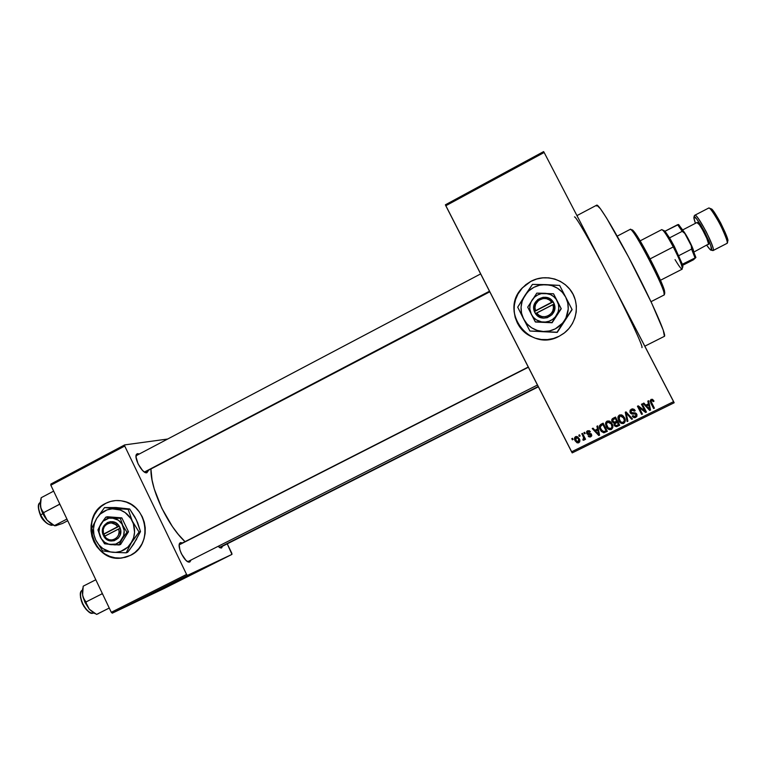 <?xml version="1.0" encoding="UTF-8"?>
<svg xmlns="http://www.w3.org/2000/svg" width="766" height="766" viewBox="0 0 766 766"><rect width="100%" height="100%" fill="white"/><g stroke="black" fill="none" stroke-linecap="round" stroke-linejoin="round"><path stroke-width="1.15" d="M574.835 298.472C569.397 280.988 547.096 272.37 531.01 281.333L530.982 281.285C544.923 273.893 563.479 278.709 571.762 292.009C580.188 305.213 576.492 324.104 563.68 333.459L559.228 336.217L553.512 338.467L547.479 339.577L541.361 339.501L535.405 338.237L529.823 335.843L524.834 332.415L520.631 328.087L517.366 323.022L515.164 317.411L514.101 311.465L514.225 305.414L515.537 299.487L517.979 293.914L521.455 288.897L525.849 284.636L530.982 281.285L536.66 278.987L542.682 277.819L548.801 277.847L554.795 279.054L560.415 281.409L565.461 284.818L569.722 289.155L573.045 294.249L575.285 299.908L576.358 305.912L576.223 312.011L574.883 317.995L572.403 323.606L568.86 328.633L564.418 332.894L559.228 336.217C529.756 352.963 498.34 311.13 522.508 287.71L530.982 281.285L522.546 287.757C509.064 301.364 512.377 326.077 528.942 335.345M167.735 585.731L182.298 578.464L167.735 585.731M152.089 593.88L200.108 569.847L152.089 593.88M634.727 417.738L632.218 416.139L632.917 415.66L634.085 416.675L635.512 416.359L636.173 415.335L635.713 414.08L631.634 413.966L629.958 412.194L630.121 410.174L632.429 408.824L634.171 409.37L635.225 410.662L634.526 411.141L633.338 410.03L631.72 410.126L630.724 411.342L631.107 412.596L635.435 412.922L636.958 414.598L636.833 416.484L634.746 417.738M189.872 561.938L187.392 561.459L189.872 561.938L191.069 559.994L189.556 562.033C185.085 563.575 176.17 545.593 180.058 542.893L182.576 542.893L180.537 542.596L179.215 545.047L179.914 549.969L181.427 553.818L185.86 560.243L188.091 561.823L189.872 561.938M180.048 544.176L180.537 542.596L180.048 544.176M221.566 547.949L219.507 547.508L221.566 547.949L222.542 546.215L221.326 548.025L218.09 546.35L220.024 547.795L221.566 547.949M489.79 291.798L144.717 472.22L146.881 472.737L148.317 470.707L146.881 472.737M137.621 453.635L139.316 453.989L136.903 453.951L136.032 456.919L138.091 463.937L142.591 470.515L144.927 472.335L146.842 472.746C142.409 474.24 133.025 456.747 136.808 454.027L137.621 453.635L137.171 455.119L137.621 453.635M644.809 346.184L664.428 336.322C666.669 335.527 653.111 304.38 634.497 268.349C615.902 232.299 598.524 203.507 596.724 205.154L600.381 208.687L606.509 217.927L628.551 256.983L651.732 303.24L663.241 330.146L664.428 336.322L644.809 346.184L664.352 336.36M574.462 216.922C575.343 215.399 590.663 241.922 608.348 276.009C627.823 313.409 643.823 347.793 641.918 347.64M150.969 469.319C150.222 488.517 167.802 526.012 185.018 541.648L178.306 534.4L172.388 526.529L161.77 508.136L154.234 488.9L152.051 480.004L150.969 469.319M537.454 385.03L188.34 561.373M110.716 501.404L105.574 503.415C111.041 500.629 116.805 499.863 122.857 501.098C147.742 505.139 153.344 545.133 130.45 555.369L125.48 557.294L120.224 558.136L114.9 557.868L109.701 556.509L104.827 554.115L100.461 550.764L96.775 546.608L93.902 541.792L91.958 536.506L91.01 530.943L91.087 525.323L92.198 519.855L94.304 514.742L97.311 510.194L101.122 506.364L105.574 503.415L110.524 501.452L115.762 500.562L121.095 500.782L126.313 502.094L131.225 504.468L135.639 507.791L139.374 511.956L142.285 516.801L144.257 522.125L145.224 527.736L145.138 533.404L143.998 538.919L141.863 544.061L138.809 548.628L134.95 552.449L130.45 555.369L122.033 557.974C92.964 563.077 78.764 515.757 105.574 503.415L105.775 503.367C78.975 515.71 93.174 563 122.225 557.897L127.865 556.518M604.824 269.268L544.147 152.482L445.802 205.748L571.589 451.806L673.63 401.623L544.147 152.482L445.802 205.748L445.391 204.809L543.621 151.601L544.147 152.482L543.621 151.601L445.391 204.809L572.221 452.888L674.157 402.772L611.871 282.826M579.393 436.361L578.799 435.203L579.546 434.829L580.14 435.988L579.393 436.361L580.14 435.988L579.546 434.829L578.799 435.203L579.393 436.361M583.347 436.792L581.777 433.728L582.524 433.365L585.55 439.263L584.803 439.627L584.324 438.688L584.132 440.057L583.098 440.211L582.878 439.263L583.864 438.411L583.347 436.792L583.826 438.066L582.878 439.263L583.098 440.211L583.97 440.172L584.324 438.688L584.803 439.627L585.55 439.263L582.524 433.365L581.777 433.728L583.347 436.792M584.506 433.834L583.912 432.675L584.659 432.311L585.253 433.47L584.506 433.834L585.253 433.47L584.659 432.311L583.912 432.675L584.506 433.834M586.756 433.527L586.909 431.22L589.178 430.636L590.375 431.727L589.686 432.206L587.962 431.603L587.426 433.01L591.084 433.7L591.678 435.94L590.394 436.974L588.93 436.821L588.154 435.998L590.289 435.998L590.797 434.676L587.924 434.6L586.756 433.527L590.883 434.81L590.289 435.998L588.154 435.998L590.749 436.831L591.572 434.322L587.426 433.01L587.962 431.603L589.686 432.206L590.375 431.727L587.579 430.731L586.756 433.527M597.499 429.008L596.905 426.26L597.691 425.877L599.587 435.126L598.801 435.519L592.233 428.567L593.018 428.175L594.914 430.281L597.499 429.008L594.914 430.281L593.018 428.175L592.233 428.567L598.801 435.519L599.587 435.126L597.691 425.877L596.905 426.26L597.499 429.008M607.065 421.108L609.219 421.003L611.153 422.372L612.886 427.217L610.99 429.611L609.181 429.563L607.62 428.548L605.552 424.268L605.829 422.372L607.065 421.108L605.552 423.416L606.308 426.7C607.247 428.826 608.817 429.793 611.019 429.602L611.364 429.458C613.173 427.878 613.413 425.973 612.063 423.742L609.88 421.319L607.065 421.108M619.435 415L621.599 414.885L623.534 416.264L625.276 421.118L623.371 423.512L621.552 423.464L619.991 422.449L617.913 418.159L618.191 416.264L619.435 415L617.923 417.307L618.679 420.611C619.617 422.746 621.197 423.713 623.409 423.502L623.744 423.368C625.563 421.779 625.803 419.864 624.453 417.633L622.26 415.21L619.435 415M652.575 399.45L651.052 399.383L652.546 399.373L654.02 401.125L653.312 401.604L651.952 400.264L650.995 401.231L654.384 408.154L653.618 408.527L650.085 401.049L651.052 399.383L650.736 402.973L653.618 408.527L654.384 408.154L651.014 401.384L651.607 400.312L653.312 401.604L654.02 401.125L652.326 399.287L654.02 401.125L653.216 401.422L653.513 400.522M648.429 403.883L647.816 401.116L648.62 400.723L650.535 410.04L649.74 410.442L643.076 403.452L643.871 403.06L645.795 405.176L648.429 403.883L645.795 405.176L643.871 403.06L643.076 403.452L649.74 410.442L650.535 410.04L648.62 400.723L647.816 401.116L648.429 403.883M644.828 410.806L641.448 404.257L642.205 403.883L646.437 412.06L645.623 412.462L639.026 407.483L642.415 414.042L641.659 414.416L637.436 406.239L638.25 405.836L644.828 410.806L638.25 405.836L637.436 406.239L641.659 414.416L642.415 414.042L639.026 407.483L645.623 412.462L646.437 412.06L642.205 403.883L641.448 404.257L644.828 410.806M627.115 421.578L625.276 412.242L626.023 411.878L632.477 418.935L631.691 419.318L626.186 412.989L627.909 421.185L627.115 421.578L627.909 421.185L626.186 412.989L631.691 419.318L632.477 418.935L626.023 411.878L625.276 412.242L627.115 421.578M612.111 421.75L612.111 419.002L615.51 417.068L619.704 425.226L616.486 426.672L614.782 426.088L614.169 423.234L612.111 421.75L614.169 423.234L614.236 425.35L616.879 426.576L619.704 425.226L615.51 417.068L613.173 418.226C611.699 419.04 611.345 420.208 612.111 421.75L612.111 421.75M600.228 429.774L599.548 425.599L603.148 423.177L607.333 431.306L603.809 432.79L601.339 431.45L600.228 429.774L603.962 432.78L607.333 431.306L603.148 423.177L600.956 424.259C599.089 425.724 598.849 427.552 600.228 429.774L600.228 429.774M575.132 440.785L574.481 438.554L574.864 437.271L576.156 436.467L577.813 436.879L579.69 439.741L579.575 441.982L578.474 442.863L577.066 442.805L575.132 440.785L578.732 442.758C580.044 441.637 580.216 440.278 579.249 438.679L575.611 436.649C574.28 437.788 574.127 439.167 575.132 440.785L575.132 440.785M572.374 439.828L571.781 438.669L572.528 438.296L573.121 439.454L572.374 439.828L573.121 439.454L572.528 438.296L571.781 438.669L572.374 439.828M231.82 553.263L227.243 543.841L231.954 554.393L164.173 588.46L112.296 613.154L187.536 575.323L231.954 554.393L187.536 575.323L186.578 574.423L124.724 446.042L50.834 485.213L111.29 612.302L186.578 574.423L124.724 446.042L124.686 444.893L167.658 439.033L124.686 444.893L124.724 446.042L50.834 485.213L50.882 484.045L124.686 444.893L50.882 484.045L50.834 485.213L111.29 612.302L112.296 613.154L111.29 612.302L186.578 574.423L187.536 575.323L112.296 613.154L164.173 588.46L231.954 554.393L231.82 553.263M105.775 503.367L101.323 506.316L97.512 510.137L94.505 514.695L92.408 519.798L91.298 525.265L91.211 530.886L92.159 536.439L94.103 541.725L96.976 546.541L100.662 550.697L105.019 554.038L109.892 556.442L115.092 557.792L120.425 558.06L125.672 557.217M179.225 544.98L179.924 544.243L179.225 544.98M137.143 455.224L136.042 456.096L136.702 455.368M572.221 452.888L571.589 451.806L673.63 401.623L674.157 402.772L572.221 452.888M596.475 205.997L596.599 205.259M573.054 294.288L569.741 289.194L565.48 284.866L560.434 281.457L554.814 279.102L548.829 277.886L542.711 277.866L536.688 279.025L531.01 281.333L525.878 284.674M522.508 287.71L518.008 293.952L515.575 299.525L514.264 305.452L514.139 311.494L515.202 317.43L517.404 323.041L520.66 328.107L524.863 332.434M634.411 409.58L635.225 410.662L631.299 409.14L630.159 412.673L632.314 414.052L635.32 413.784L635.991 414.492L635.244 416.512L632.917 415.66L632.218 416.139L635.761 417.451L636.766 414.147L630.906 412.28L631.72 410.126L634.526 411.141L635.225 410.662L634.42 410.978L634.784 410.03M630.897 413.535L633.712 413.678L632.314 414.052L630.456 413.152M652.115 400.292L651.301 400.264L650.803 401.288L654.384 408.154L653.522 408.335L654.154 408.029L650.88 401.585M653.302 400.216L652.795 399.622M648.457 400.8L650.535 410.04L649.587 410.279L650.334 409.915L648.457 400.8M643.813 403.088L645.795 405.176L643.813 403.088M648.476 408.182L646.36 405.894L648.668 404.965L649.635 409.417L648.965 408.728M649.635 409.417L648.141 407.818L649.635 409.417L648.668 404.965L646.36 405.894L648.342 407.943L646.36 405.894L648.668 404.965L646.542 406.009L649.635 409.417M642.109 403.931L646.437 412.06L645.623 412.462L638.873 407.368L642.415 414.042L641.563 414.224L642.243 413.889L638.873 407.368L645.441 412.319L646.245 411.916L642.109 403.931M638.25 405.836L644.646 410.672L638.25 405.836M633.942 410.404L631.596 409.992L630.782 412.146M636.192 413.391L636.766 414.147L635.761 417.451L632.544 416.637M635.397 413.764L633.712 413.678M634.372 413.573L635.292 413.697M632.706 416.819L633.568 417.413M633.865 417.508L634.87 417.537M635.119 417.48L636.948 415.392M636.805 414.444L636.374 413.611M631.596 409.992L632.783 409.791M632.333 418.772L631.691 419.318L626.09 412.845L627.909 421.185L627.076 421.357L627.794 421.003L626.09 412.845L631.567 419.146L632.333 418.772M624.702 418.198L624.357 417.47C625.707 419.691 625.468 421.597 623.658 423.177L623.323 423.311C621.121 423.521 619.55 422.554 618.612 420.429L619.225 421.444M619.464 421.76L620.087 422.42M620.259 422.573L622.758 423.435M622.892 423.416L624.012 422.966M624.319 422.717L625.18 420.936L624.97 418.954M619.11 419.529L619.857 415.794L620.719 415.584M618.909 418.964L618.784 417.183L619.598 415.948M621.015 415.603L622.116 416.034M622.557 416.378L623.457 417.575M623.572 417.786L620.154 415.852L623.687 417.997C624.778 419.701 624.635 421.176 623.246 422.411L620.719 421.942L619.445 420.256C618.421 418.59 618.583 417.154 619.933 415.948L620.154 415.852M616.879 426.576L619.608 425.034L616.822 426.375L613.978 424.632L615.098 426.164L616.429 426.47M613.461 422.937L611.766 420.754M611.862 421.08L612.427 422.123M613.604 419.012L615.194 418.226L616.659 421.07L615.194 418.226L612.924 419.672L615.194 418.226L616.716 421.252L614.744 422.19L612.857 421.367L612.877 419.5L612.57 420.323M614.734 424.335L614.993 423.177L617.147 422.018L618.459 424.642L616.458 425.58L614.916 424.843L615.041 423.368L617.205 422.21L615.74 422.717M614.667 423.885L614.859 423.33M616.716 421.252L615.242 418.399L612.685 420.055L613.882 422.267L616.716 421.252M617.147 425.283L618.459 424.642L617.205 422.21L614.715 424.077L615.577 425.551L617.147 425.283M612.781 425.618L610.981 429.391C608.788 429.582 607.227 428.615 606.299 426.499L605.533 424.038M605.533 424.077L606.911 427.514M607.151 427.83L609.439 429.429L611.68 429.046M611.986 428.788L612.867 426.614M611.536 424.469L611.306 424.105C612.388 425.81 612.245 427.284 610.866 428.51L608.338 428.041L607.074 426.356C606.05 424.69 606.212 423.253 607.562 422.056L606.423 424.249L607.275 422.028M607.811 421.76L608.395 421.664M608.692 421.693L609.784 422.114M610.224 422.468L611.124 423.655M607.562 422.056L611.268 423.914L607.773 421.779L606.413 424.048L608.147 427.859L610.866 428.51L611.967 427.083L611.306 424.105L609.813 422.296L607.562 422.056M604.958 432.244L607.237 431.124L603.962 432.78L600.238 429.554L599.385 426.308M599.376 426.557L599.548 427.811M599.634 428.098L601.693 431.593L604.288 432.484M600.247 426.7L602.89 424.297L606.097 430.731L603.618 431.746L600.984 429.41L600.266 427.275L601.549 424.967L602.89 424.297L600.707 425.532M599.539 434.916L598.801 435.519L592.405 428.481L598.811 435.27L599.539 434.916M597.528 428.797L596.963 426.231L597.528 428.797M598.275 432.56L597.758 429.86L598.275 432.56M595.68 430.885L597.758 429.86L598.696 434.504L595.651 431.114L597.758 429.86L595.68 430.885M589.734 431.976L590.289 431.603L589.686 432.206L588.221 431.296L587.378 432.148M589.696 436.812L591.802 435.471L590.749 436.831L588.307 435.892L589.389 436.754M591.007 434.743L586.823 433.297L586.584 431.746M586.622 432.819L587.015 433.633M587.168 433.824L587.685 434.245M588.939 434.341L589.686 434.245M589.935 434.217L590.452 434.198M588.029 431.373L589.006 431.306M585.167 433.317L584.582 433.604L584.065 432.599L584.582 433.604L585.167 433.317M585.463 439.09L584.803 439.627L584.401 438.43L584.879 439.368L585.463 439.09M584.343 439.617L583.098 440.211L583.022 439.244L583.185 439.943L584.343 439.617M583.845 438.545L581.949 433.642L583.816 437.482M583.864 438.506L583.941 437.98M580.053 435.835L579.489 436.113L578.981 435.117L579.489 436.113L580.053 435.835M578.454 442.872L579.757 441.542L578.732 442.758L575.247 440.517L574.605 438.114M574.672 438.956L576.281 441.963L578.301 442.662M576.051 437.3L575.611 437.817M578.914 441.159L578.608 438.794L578.32 441.896L575.841 440.354L576.52 437.127M577.937 437.779L578.416 438.439M578.78 439.148L578.952 441.063M576.022 437.501L578.608 438.794L576.291 437.185L575.381 438.449L576.511 441.369L578.234 441.944L578.962 440.948L578.502 439.042L577.373 437.635L576.022 437.501M573.035 439.301L572.508 439.569L571.991 438.564L572.508 439.569L573.035 439.301M620.719 421.942L623.093 422.478L624.414 420.362L623.055 417.001L620.795 415.737L619.225 416.522L618.784 417.949L620.719 421.942M604.767 431.382L606.097 430.731L602.89 424.498L600.487 425.982L600.372 427.83L602.344 431.239L604.767 431.382M598.696 434.504L597.739 430.08L595.651 431.114L598.696 434.504M651.004 301.689L664.227 294.92C667.674 293.675 632.41 225.587 630.265 229.321L617.195 236.148M632.266 229.857L638.614 238.37L647.969 254.819L661.173 281.907L664.227 289.807L664.792 293.254L664.476 290.62C662.035 280.825 640.615 239.289 634.037 231.6C632.678 229.915 631.931 229.417 631.778 230.126M630.092 229.628C630.236 228.89 631.012 229.398 632.4 231.141C639.17 239.088 661.364 282.127 663.902 292.219L664.227 294.92M83.101 597.059L85.036 602.526L86.012 601.952L83.877 598.849L82.584 595.058L83.207 586.182L95.807 579.757L83.207 586.182L82.374 592.941L82.977 596.877L85.036 602.526L89.306 609.219L83.101 597.059M82.805 603.742C86.453 610.588 90.11 613.7 93.778 613.068C90.11 613.7 86.453 610.588 82.805 603.742L82.469 603.934C77.529 589.715 82.584 590.95 82.402 589.916C79.798 592.338 79.932 596.944 82.805 603.742C80.621 598.888 80.018 594.914 80.985 591.831M102.069 592.922L101.859 593.918L86.012 601.952L101.859 593.918L102.759 594.368L101.859 593.918L102.069 592.922M99.187 613.135L109.26 608.022L96.602 614.399L89.306 609.219L94.199 613.288M82.623 588.882L82.584 595.058L82.709 588.566M81.598 601.693L80.497 597.346L80.526 593.669M89.268 612.111L86.357 609.698L83.657 606.04M98.393 613.652L96.602 614.399L89.306 609.219L95.185 613.69M86.462 603.857L86.012 601.952L85.036 602.526L89.306 609.219L86.462 603.857M528.358 367.24L179.234 544.837L528.358 367.24M144.429 472.048L489.493 291.214L144.429 472.048M538.201 386.495L219.402 547.441L538.201 386.495M660.464 280.27L682.2 269.153C682.784 267.152 679.806 259.751 673.266 246.93L650.104 258.879L673.266 246.93C667.253 235.737 663.433 229.963 661.795 229.599L663.385 230.757C665.817 233.707 669.12 239.097 673.266 246.93L674.348 246.47L669.541 237.891L665.022 231.227L663.308 230.671M682.362 264.251L682.946 267.008L682.2 267.305L682.362 264.251L674.348 246.47L682.362 264.251L695.901 257.5L693.469 259.779L682.669 265.314L693.469 259.779L695.901 257.5L691.305 245.79L691.574 249.094L678.858 255.624L691.574 249.094L694.992 257.778L691.574 249.094L691.305 245.79L695.901 257.5L682.362 264.251M663.366 230.279L665.022 231.227L670.71 239.854L674.348 246.47L673.266 246.93C677.996 256.064 680.964 262.815 682.18 267.2C682.841 271.174 680.467 268.646 675.047 259.626M678.542 224.505L665.022 231.227L677.584 224.706L682.219 231.322L684.794 233.429L691.305 245.79L684.794 233.429L678.542 224.505L682.87 230.26L684.794 233.429L682.219 231.322L677.584 224.706L678.542 224.505M669.541 237.891L682.219 231.322L669.541 237.891M708.339 208.314L708.521 208.132C709.421 206.801 713.357 212.345 720.337 224.754C726.12 237.154 728.313 243.377 726.905 243.435L726.905 243.435C730.008 241.606 711.193 205.47 708.521 208.132C710.963 207.586 714.908 212.354 720.356 222.437L727.384 239.097C727.777 241.692 727.662 243.119 727.049 243.349L713.108 250.501C714.41 250.501 712.15 244.325 706.329 231.974C699.415 219.564 695.557 214.001 694.772 215.265C697.156 212.766 715.923 248.826 713.108 250.501L726.905 243.435L712.993 250.597L710.714 249.994M711.059 208.831L715.387 213.973L720.595 222.81L725.191 232.51L727.69 241.051C730.218 240.783 713.816 208.247 711.068 208.831M694.044 217.123C694.255 215.064 697.663 219.765 704.28 231.236C710.274 243.645 712.639 249.898 711.384 249.994L713.108 250.501L710.082 249.515L706.817 245.388C709.689 249.39 711.212 250.922 711.384 249.994L710.858 246.058L708.895 240.878L700.794 225.032L696.313 218.501L694.044 217.123L694.369 215.6L693.929 217.937L695.432 223.318C694.053 219.402 693.594 217.333 694.044 217.123M693.546 250.779C692.675 246.796 686.087 234.032 683.339 231.006C686.087 234.032 692.675 246.796 693.546 250.779M708.311 244.593L708.483 244.507C710.168 243.358 698.506 220.972 697.022 222.494L682.669 229.934M694.025 251.957L708.588 244.019L706.817 238.408L702.594 229.877L699.329 224.658L696.926 222.59M59.279 504.401L60.188 504.871L59.279 504.401L43.633 512.626L41.613 509.754L40.426 506.182L41.211 497.699L53.649 491.121L41.211 497.699L40.694 499.892L40.263 504.172L41.297 509.725L43.7 515.221L47.071 520.181L44.84 516.552L43.633 512.626L59.844 504.162L59.279 504.401L59.509 503.444L59.279 504.401M40.416 515.087L40.359 515.097C35.81 502.735 40.311 503.118 40.272 502.285C37.869 504.459 38.003 508.653 40.665 514.867L42.906 513.689L40.665 514.867C44.62 522.163 48.574 525.486 52.528 524.834C48.574 525.486 44.62 522.163 40.665 514.867L40.416 515.087C42.867 519.942 45.701 523.054 48.928 524.423M55.851 525.658L62.544 523.437L67.734 520.727L62.544 523.437L55.008 525.811L50.422 523.226L47.071 520.181L53.342 525.198M66.939 519.061L54.453 525.591L66.939 519.061M40.483 501.117L40.426 506.182C41.345 511.152 43.557 515.815 47.071 520.181L40.895 508.069L40.368 501.673M48.746 524.356L45.778 522.45L41.546 517.213M39.506 512.914L38.415 506.929M52.528 524.834C52.375 526.807 42.8 522.441 40.359 515.097L40.665 514.867C38.673 510.453 38.089 506.881 38.932 504.124M56.55 525.543L54.625 525.744L52.366 524.471L47.071 520.181L54.271 525.495M552.966 304.552L536.64 312.988L538.967 315.247L541.964 316.55L545.229 316.722L548.379 315.745L551.003 313.754L552.765 310.977L553.445 307.779L552.966 304.552C556.719 314.041 542.137 321.538 536.64 312.988L535.53 313.667C541.744 323.721 558.768 314.979 554.211 304.016L535.453 313.706L533.864 309.531L534.467 303.949L537.876 299.439L543.123 297.285L546.905 297.505L551.798 300.243L554.278 303.978L554.622 309.617L552.056 314.663L547.269 317.699L543.496 318.149L539.829 317.248L536.736 315.113L534.266 311.389L535.511 313.677L534.266 311.389L551.759 302.225L549.423 299.966L546.426 298.673L543.151 298.501L538.622 300.368L535.645 304.255L534.965 307.453L535.453 310.661C531.7 301.22 546.225 293.675 551.759 302.225L553.014 301.699C546.742 291.635 529.794 300.454 534.342 311.35L553.081 301.66L554.278 303.978L552.966 304.552M545.038 293.292L536.803 293.129L527.707 307.147L535.472 322.026L552.114 322.745L535.472 322.026L552.114 322.745L561.248 308.746L552.114 322.745L561.248 308.746L553.512 293.771L536.803 293.129L527.707 307.147L535.252 321.835L551.941 322.553L561.105 308.507L557.227 300.99C559.544 305.902 559.276 310.718 556.432 315.42C553.272 319.91 548.954 322.132 543.477 322.084C538.019 321.663 533.979 319.087 531.345 314.366C529.047 309.474 529.306 304.676 532.121 299.994C535.262 295.504 539.561 293.263 545.038 293.292C550.505 293.684 554.565 296.25 557.227 300.99L553.512 293.771L541.265 293.637L537.694 294.939L534.582 297.103L531.192 301.651L530.024 305.232L529.823 308.985L531.345 314.366L533.481 317.44L536.344 319.853L541.591 321.883L545.373 322.046L549.078 321.232L552.468 319.489L555.293 316.942L558.079 312.001L558.778 308.286L558.491 304.533L556.25 299.382L553.713 296.605L550.534 294.604L545.038 293.292M553.684 294.058L561.248 308.746L553.665 294.058M562.924 323.664L572.106 309.627L559.63 285.412L532.456 284.397L517.701 307.176L529.928 331.036L557.064 332.243L565.93 317.957L568.238 309.033L567.759 302.915L565.701 297.141L562.196 292.124L557.485 288.207L551.913 285.641L545.842 284.617L539.695 285.191L533.892 287.317L528.827 290.85L524.834 295.552L522.182 301.095L521.062 307.109L521.531 313.189L523.571 318.915L527.037 323.913L531.69 327.838L537.234 330.424L543.285 331.496L549.442 330.969L555.264 328.873L562.55 323.137L572.106 309.627L557.217 332.406L529.928 331.036L546.905 331.879M557.064 332.243L572.01 309.397L565.701 297.141C569.473 305.155 569.052 312.997 564.408 320.657C559.247 327.972 552.209 331.592 543.285 331.496L557.064 332.243M564.437 294.786L565.002 295.896M543.285 331.496C534.419 330.788 527.851 326.594 523.571 318.915L529.928 331.036L543.285 331.496M523.571 318.915C519.836 310.958 520.258 303.173 524.834 295.552L517.701 307.176L523.571 318.915M524.834 295.552C529.919 288.246 536.928 284.598 545.842 284.617L532.456 284.397L524.834 295.552M561.047 288.15L559.63 285.412L545.842 284.617C554.737 285.249 561.354 289.433 565.701 297.141L561.047 288.15M566.275 318.532L557.217 332.406L540.806 331.611M553.176 301.833L534.419 311.542L553.176 301.833M118.682 528.923L104.53 536.238L106.57 538.412L109.174 539.714L112.018 539.982L114.747 539.178L117.016 537.406L118.538 534.879L119.113 531.93L118.682 528.923C121.986 537.856 109.347 544.358 104.53 536.238L104.013 536.602C109.461 546.148 124.226 538.555 120.205 528.234L103.946 536.64L102.414 530.953L103.774 525.993L107.374 522.565L110.534 521.627L115.388 522.584L119.218 526.012L120.635 529.948L120.128 535.128L118.395 538.058L114.239 540.719L110.955 541.026L107.767 540.068L105.066 537.991L102.903 534.448L103.917 534.132L104.846 536.076L103.917 534.132L102.903 534.448L117.629 526.73L115.58 524.547L111.558 522.987L108.724 523.264L106.187 524.586L104.272 526.759L103.209 529.536L103.487 534.036C100.183 525.15 112.774 518.601 117.629 526.73L119.151 526.041C113.655 516.504 98.958 524.145 102.96 534.409L119.218 526.012L120.272 528.205L118.682 528.923M112.19 517.979L105.775 517.174L107.336 516.744L121.832 517.873L116.183 518.209L105.775 517.174L100.978 523.791L97.924 529.909L100.375 537.119L104.559 543.793L114.929 544.904L120.607 544.473L119.084 544.99L122.196 538.891L126.984 532.236L128.487 531.757L120.607 544.473L128.487 531.757L126.984 532.236L122.819 525.524L120.31 518.304L121.832 517.873L128.487 531.757L121.832 517.873L107.336 516.744L105.775 517.174L100.978 523.791L97.924 529.909L100.375 537.119L104.559 543.793L119.084 544.99L122.196 538.891L126.984 532.236L122.819 525.524C124.848 530.158 124.647 534.62 122.196 538.891C119.467 542.97 115.723 544.894 110.965 544.674C106.215 544.109 102.692 541.591 100.375 537.119C98.354 532.504 98.555 528.061 100.978 523.791C103.688 519.721 107.422 517.787 112.19 517.979C116.939 518.525 120.482 521.033 122.819 525.524L120.31 518.304L108.906 518.18L103.104 521.186L99.58 526.912L99.025 532.073L101.217 538.642L104.751 542.376L109.318 544.425L115.829 544.061L120.061 541.495L123.613 535.769L124.178 530.589L121.966 523.992L118.414 520.258L112.19 517.979M121.832 508.117L104.53 507.58L115.992 507.523L129.645 508.988L118.184 509.055L104.53 507.58L96.727 518.333L91.786 528.281L95.74 540.011L102.548 550.85L112.966 552.324L126.179 552.822L133.6 537.828L134.567 532.246L133.38 523.772L130.909 518.63L125.117 512.55L120.252 509.993L112.276 508.825L107.039 509.897L100.183 514.091L96.727 518.333L94.448 523.398L93.5 528.952L93.94 534.62L95.74 540.011L98.776 544.76L102.855 548.561L110.294 551.913L115.656 552.363L120.904 551.319L127.798 547.163L139.077 532.064L140.494 531.594L133.619 544.205L127.635 552.296L126.179 552.822L127.635 552.296L129.703 549.634L136.674 539.063M116.509 507.714L129.645 508.988L136.377 519.894L140.494 531.594L139.077 532.064L132.298 521.119L128.19 509.39L129.645 508.988L134.873 516.983L137.698 522.862L140.494 531.594L133.782 543.736M132.298 521.119C135.62 528.684 135.285 535.951 131.292 542.922L139.077 532.064L132.298 521.119L128.19 509.39L104.53 507.58L96.727 518.333L91.786 528.281L95.74 540.011L102.548 550.85L112.966 552.324L126.179 552.822L131.292 542.922C126.83 549.557 120.722 552.688 112.966 552.324C105.239 551.386 99.503 547.278 95.74 540.011C92.456 532.494 92.782 525.275 96.727 518.333C101.122 511.707 107.202 508.547 114.967 508.844C122.704 509.725 128.487 513.814 132.298 521.119M119.304 526.175L103.917 534.132L119.304 526.175M576.951 215.61L596.724 205.154M179.646 544.387L528.253 367.029M136.434 455.511L480.646 273.912M136.415 455.569L136.808 454.027M219.928 547.498L221.326 548.025M179.627 544.444L180.058 542.893M188.063 561.459L189.556 562.033M632.4 231.141L634.037 231.6M663.902 292.219L664.476 290.62M93.778 613.068C93.021 612.082 91.173 617.693 82.469 603.924M538.364 386.801L220.196 547.403M665.003 231.208L663.385 230.757M640.127 240.859L661.795 229.599M682.18 267.2L682.745 265.611M677.642 224.764L679.26 225.214M708.521 208.132L694.772 215.265M693.948 216.874L693.939 217.477"/></g></svg>
